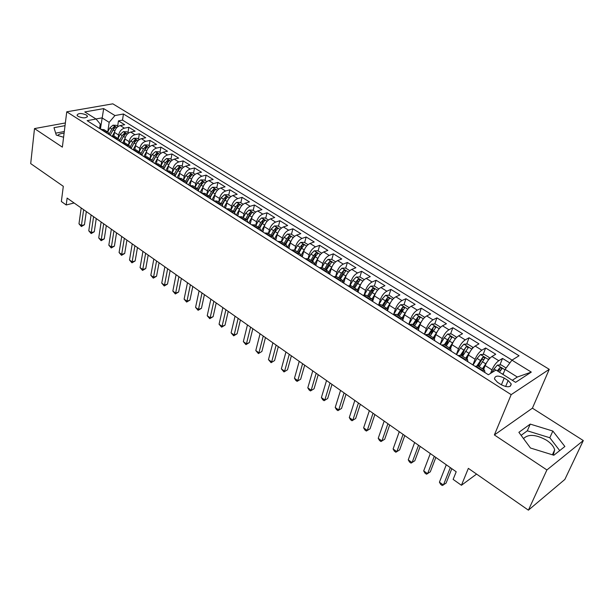 <?xml version="1.0" encoding="UTF-8"?>
<svg xmlns="http://www.w3.org/2000/svg" width="614" height="614" viewBox="0 0 614 614"><rect width="100%" height="100%" fill="white"/><g stroke="black" fill="none" stroke-linecap="round" stroke-linejoin="round"><path stroke-width="0.92" d="M78.131 116.422C83.212 118.418 86.313 118.318 87.426 116.123L86.313 114.956C81.248 112.968 78.155 113.068 77.034 115.263L78.131 116.422M523.512 438.596C528.301 433.86 535.976 434.405 546.552 440.238C551.034 443.231 553.744 446.439 554.672 449.855L553.283 455.066M549.254 369.321L112.83 103.835L66.749 111.809L511.178 394.641L549.254 369.321L532.407 408.172L494.37 434.95L546.905 469.948L583.3 440.56L532.407 408.172M583.3 440.56L564.849 479.45L528.401 510.165L468.352 468.359L461.429 485.275L476.579 474.085M65.36 122.953L34.499 128.579L30.7 163.608L63.303 186.311L61.362 201.522L66.22 204.969L74.094 202.981M546.905 469.948L528.401 510.165M509.858 362.966L502.528 358.438L499.888 364.985M483.609 369.536L485.167 365.583C486.994 361.439 489.258 358.407 491.952 356.488L495.736 354.232L485.643 347.992L483.126 354.431M479.964 362.544L478.49 366.305M466.901 358.975L468.405 355.038C470.186 350.916 472.435 347.915 475.152 346.05L478.981 343.871L469.081 337.746L466.686 344.078M464.169 350.732L462.181 355.997M450.522 348.629L451.973 344.7C453.7 340.593 455.933 337.639 458.673 335.82L462.549 333.709L452.848 327.707L450.561 333.939M448.55 339.427L446.178 345.882M434.451 338.483L435.856 334.561C437.536 330.478 439.754 327.554 442.525 325.781L446.439 323.739L436.915 317.852L434.735 323.985M433.016 328.843L430.951 334.645M418.641 328.674L420.045 324.622C421.68 320.554 423.89 317.661 426.676 315.941L430.629 313.961L421.288 308.19L419.209 314.23M417.635 318.804L416.092 323.286M403.076 319.219L404.542 314.867C406.123 310.814 408.318 307.959 411.127 306.279L415.118 304.367L405.954 298.703L403.966 304.651M402.492 309.08L401.426 312.273M387.726 310.193L389.322 305.288C390.865 301.267 393.044 298.435 395.869 296.808L399.898 294.958L390.903 289.394L389.007 295.257M387.611 299.601L386.966 301.581M372.637 301.451L374.387 295.894C375.883 291.888 378.055 289.094 380.903 287.505L384.963 285.717L376.129 280.253L374.317 286.04M372.982 290.33L372.637 291.427M358.046 292.21L359.727 286.677C361.185 282.686 363.342 279.923 366.205 278.372L370.296 276.645L361.623 271.281L359.896 276.983M358.607 281.25L358.469 281.711M343.71 283.131L345.337 277.628C346.757 273.652 348.898 270.92 351.776 269.408L355.897 267.742L347.378 262.47L345.72 268.118M329.641 274.22L331.207 268.732C332.581 264.787 334.714 262.078 337.608 260.605L341.752 258.993L333.394 253.82L331.798 259.446M315.819 265.471L317.331 260.006C318.666 256.076 320.792 253.398 323.693 251.963L327.868 250.405L319.656 245.324L318.113 250.926M302.241 256.875L303.7 251.433C305.004 247.519 307.107 244.871 310.024 243.474L314.222 241.962L306.156 236.973L304.667 242.553M288.91 248.424L290.307 243.006C291.573 239.115 293.669 236.49 296.6 235.131L300.822 233.673L292.893 228.769L291.458 234.325M275.801 240.128L277.152 234.732C278.38 230.856 280.468 228.262 283.407 226.934L287.651 225.53L279.854 220.702L278.48 226.236M262.922 231.977L264.22 226.597C265.417 222.744 267.489 220.173 270.436 218.883L274.704 217.517L267.044 212.782L265.716 218.292M250.266 223.957L251.517 218.607C252.676 214.77 254.741 212.221 257.696 210.97L261.978 209.65L254.449 204.992L253.175 210.479M250.32 222.713L250.059 223.826M237.825 216.082L239.023 210.748C240.158 206.933 242.208 204.408 245.17 203.188L249.476 201.914L242.069 197.332L240.834 202.797M225.584 208.33L226.743 203.027C227.848 199.228 229.882 196.733 232.859 195.536L237.173 194.308L229.897 189.803L228.707 195.244M213.557 200.717L214.67 195.429C215.744 191.652 217.77 189.181 220.748 188.014L225.085 186.825L217.924 182.396L216.78 187.815M204.823 193.356L201.722 193.218L202.797 187.961C203.84 184.2 205.851 181.752 208.837 180.616L213.188 179.472L206.143 175.113L205.045 180.508M190.148 185.535L191.115 180.616C192.128 176.87 194.131 174.445 197.125 173.34L201.484 172.235L194.561 167.944L193.502 173.317M178.758 177.999L179.626 173.386C180.616 169.664 182.604 167.261 185.605 166.179L189.979 165.112L183.164 160.899L182.143 166.24M167.53 170.623L168.328 166.279C169.287 162.572 171.268 160.193 174.269 159.141L178.651 158.105L171.943 153.96L170.968 159.287M156.478 163.408L157.207 159.279C158.136 155.595 160.108 153.239 163.117 152.211L167.507 151.213L160.906 147.13L159.97 152.433M145.595 156.34L146.262 152.395C147.168 148.726 149.125 146.393 152.134 145.388L156.547 144.436L150.046 140.414L149.148 145.695M134.873 149.417L135.494 145.625C136.377 141.972 138.319 139.662 141.335 138.68L145.748 137.759L139.355 133.798L138.495 139.056M124.312 142.632L124.888 138.956C125.747 135.318 127.689 133.031 130.698 132.071L135.126 131.181L128.825 127.29L128.004 132.524M461.429 485.275L453.132 479.396L456.202 471.759L67.118 198.069L66.22 204.969M508.131 380.519L504.194 378.04C498.146 375.223 494.907 375.522 494.47 378.945L497.486 382.307L501.446 384.817C507.525 387.657 510.787 387.365 511.216 383.934L508.131 380.519L505.644 386.551M99.598 128.556L100.243 124.036L96.06 119.024L87.142 120.666L488.376 374.74L495.974 370.042L515.583 382.353L531.302 372.099L511.938 360.165L519.068 355.759L123.445 113.997L114.948 115.555L109.169 122.347L102.001 117.873L95.984 118.978M96.06 119.024L84.77 111.94L103.682 108.609L114.948 115.555M118.095 138.334L118.609 135.003C119.454 131.381 121.388 129.101 124.396 128.157L128.825 127.29M113.912 135.978L114.45 132.386L118.609 135.003M128.572 145.004L129.109 141.611C129.976 137.966 131.918 135.671 134.934 134.704L139.355 133.798M139.209 151.773L139.777 148.319C140.675 144.658 142.625 142.341 145.633 141.35L150.046 140.414M150.016 158.658L150.614 155.135C151.535 151.466 153.5 149.118 156.509 148.104L160.906 147.13M172.258 160.085L170.009 158.681L166.486 158.55L163.286 161.382L160.991 165.657L161.635 162.065C162.58 158.374 164.552 156.01 167.553 154.966L171.943 153.96M183.594 167.146L181.237 165.68L177.699 165.557L174.491 168.42L172.166 172.726L172.826 169.103C173.793 165.396 175.781 163.009 178.781 161.942L183.164 160.899M183.502 179.887L184.2 176.264C185.198 172.534 187.193 170.124 190.186 169.027L194.561 167.944M195.037 187.178L195.766 183.54C196.787 179.787 198.798 177.354 201.783 176.233L206.143 175.113M206.764 194.592L207.524 190.931C208.576 187.163 210.594 184.707 213.58 183.555L217.924 182.396M218.691 202.121L219.474 198.452C220.556 194.669 222.59 192.182 225.568 191.008L229.897 189.803M230.818 209.788L231.631 206.097C232.744 202.298 234.786 199.788 237.756 198.583L242.069 197.332M243.144 217.579L243.996 213.872C245.139 210.049 247.196 207.524 250.159 206.281L254.449 204.992M255.693 225.507L256.568 221.784C257.75 217.947 259.814 215.391 262.769 214.117L267.044 212.782M268.448 233.573L269.369 229.836C270.574 225.975 272.654 223.389 275.602 222.091L279.854 220.702M281.435 241.778L282.386 238.025C283.63 234.141 285.717 231.539 288.657 230.196L292.893 228.769M294.651 250.128L295.633 246.36C296.915 242.461 299.018 239.821 301.942 238.455L306.156 236.973M308.098 258.624L309.118 254.841C310.438 250.926 312.549 248.263 315.466 246.851L319.656 245.324M321.774 267.336L322.849 263.475C324.207 259.538 326.333 256.852 329.227 255.401L333.394 253.82M335.674 276.277L336.825 272.271C338.222 268.31 340.356 265.593 343.241 264.112L347.378 262.47M349.796 285.464L351.062 281.227C352.497 277.252 354.646 274.496 357.517 272.977L361.623 271.281M364.148 294.927L365.56 290.345C367.034 286.347 369.198 283.568 372.046 282.003L376.129 280.253M378.723 304.674L380.327 299.632C381.847 295.618 384.019 292.809 386.858 291.205L390.903 289.394M393.536 314.683L395.37 309.103C396.936 305.066 399.123 302.218 401.94 300.576L405.954 298.703M408.801 324.346L410.705 318.743C412.309 314.69 414.511 311.812 417.313 310.124L421.288 308.19M424.358 334.2L426.331 328.574C427.981 324.499 430.199 321.59 432.977 319.856L436.915 317.852M440.215 344.239L442.264 338.598C443.96 334.5 446.186 331.56 448.949 329.779L452.848 327.707M456.386 354.478L458.504 348.813C460.254 344.7 462.495 341.722 465.228 339.887L469.081 337.746M472.872 364.916L475.067 359.228C476.871 355.099 479.12 352.091 481.829 350.203L485.643 347.992M490.548 373.396L491.96 369.858C493.817 365.706 496.081 362.659 498.768 360.725L502.528 358.438M512.038 360.103L122.501 120.114L118.464 120.881L117.673 126.085M114.45 132.386C115.286 128.771 117.213 126.499 120.229 125.571L124.665 124.711L118.464 120.881M475.282 366.443L477.753 365.837M482.182 370.81L484.538 370.127L484.96 372.575M465.036 359.957L467.446 359.32L467.937 361.792M460.799 355.122L458.282 355.683M448.243 349.32L450.691 348.737L451.252 351.231M444.183 344.623L441.612 345.129M431.772 338.897L434.267 338.36L434.896 340.877M427.897 334.331L425.279 334.783M415.632 328.674L418.165 328.183L418.863 330.716M411.917 324.23L409.262 324.637M399.798 318.651L402.377 318.198L403.129 320.761M396.253 314.337L393.559 314.698M384.28 308.819L386.881 308.412L387.703 310.983M380.887 304.621L378.147 304.935M369.045 299.171L371.693 298.811L372.56 301.397M365.806 295.096L363.035 295.365M354.101 289.708L356.78 289.386L357.709 291.995M351.016 285.74L348.207 285.978M339.435 280.421L342.144 280.137L343.126 282.762M336.495 276.569L333.648 276.76M325.044 271.311L327.784 271.066L328.812 273.698M322.235 267.558L319.364 267.712M310.914 262.362L313.685 262.155L314.759 264.803M308.243 258.717L305.335 258.832M297.046 253.582L299.839 253.405L300.96 256.061M294.497 250.028L291.566 250.113M283.422 244.955L286.239 244.809L287.406 247.48M280.997 241.502L278.042 241.548M270.037 236.482L272.885 236.367L274.097 239.046M267.742 233.12L264.757 233.136M256.898 228.155L259.76 228.078L261.019 230.764M254.718 224.885L251.702 224.87M243.981 219.981L246.874 219.935L248.163 222.629M241.916 216.803L238.884 216.75M231.294 211.945L234.203 211.93L235.538 214.631M229.337 208.852L226.282 208.768M218.822 204.048L221.754 204.055L223.12 206.772M216.972 201.039L213.895 200.931M206.565 196.288L209.512 196.327L210.917 199.043M194.515 188.659L197.478 188.721L198.921 191.445M192.873 185.804L189.757 185.643M182.673 181.153L185.651 181.245L187.124 183.97M181.122 178.382L177.991 178.19M171.022 173.777L174.015 173.892L175.52 176.625M169.564 171.076L166.417 170.861M159.563 166.524L162.572 166.663L164.107 169.403M158.197 163.892L155.035 163.654M148.296 159.387L151.313 159.548L152.878 162.288M147.015 156.831L143.837 156.562M137.206 152.364L140.245 152.548L141.834 155.296M136.016 149.877L132.824 149.593M126.3 145.457L129.347 145.664L130.959 148.411M125.187 143.039L121.986 142.732M115.57 138.664L118.625 138.887L120.267 141.634M114.534 136.3L111.318 135.978M105.002 131.972L108.072 132.217L109.737 134.973M104.05 129.677L100.826 129.331M512.299 380.289L517.333 377.034L505.092 369.39L511.938 360.165M503.019 374.471L505.092 369.39M494.37 434.95L511.178 394.641M34.499 128.579L62.359 147.137L66.749 111.809M100.404 129.063L103.682 108.609M107.788 131.78L109.169 122.347M122.501 120.114L123.445 113.997M517.333 377.034L531.302 372.099M552.846 431.051L530.235 424.105L518.884 432.325L530.465 448.013L553.859 455.243L564.872 446.493L552.846 431.051L549.814 437.744L527.303 430.813L521.109 435.341M65.03 125.655L53.986 127.689L56.273 135.088L63.587 137.244M64.094 133.177C60.878 133.43 58.737 134.205 57.662 135.494M559.707 450.599L549.814 437.744M527.303 430.813L530.235 424.105M64.301 131.519L55.674 133.154M450.331 467.63L443.408 485.037L439.424 482.182L446.286 464.783M451.835 468.682L446.086 483.111L442.257 485.513L440.668 484.369L439.424 482.182M506.113 368.009L501.139 364.916L497.363 365.123L493.986 369.006L491.822 372.614M503.756 372.66L502.666 374.241M498.015 371.332L498.806 370.204L500.203 369.858M499.389 372.191L502.037 368.569L499.758 367.832L497.332 370.894M434.275 456.332L427.597 473.701L423.691 470.907L430.314 453.546M435.848 457.438L430.299 471.828L426.5 474.208L424.942 473.087L423.691 470.907M418.533 445.257L412.086 462.588L408.249 459.84L414.642 442.517M420.168 446.409L414.811 460.761L411.042 463.117L409.515 462.02L408.249 459.84M403.076 434.39L396.859 451.674L393.098 448.972L399.261 431.703M404.779 435.587L399.614 449.901L395.876 452.226L394.372 451.152L393.098 448.972M387.918 423.721L381.916 440.959L378.224 438.312L384.172 421.089M389.683 424.965L384.694 439.248L380.987 441.543L379.513 440.484L378.224 438.312M384.694 439.248L380.987 441.543M488.959 359.267L489.258 357.517L484.216 354.378L480.447 354.562L477.078 358.384L473.087 365.054M488.038 360.456L482.42 368.784M484.868 366.328L483.126 369.237M479.219 366.765L485.014 357.924L482.773 357.218L477.101 365.668M477.922 365.944L481.852 359.574L483.195 359.228M472.258 348.637L472.565 347.117L467.622 344.04L463.862 344.208L460.492 347.977L456.563 354.593M471.061 350.187L465.719 358.231M467.991 356.112L466.456 358.699M462.58 356.25L468.329 347.493L466.118 346.81L460.6 355.015M461.352 355.468L466.118 346.81M455.895 338.214L456.202 336.925L451.351 333.909L447.598 334.054L444.237 337.769L440.353 344.331M454.414 340.118L449.341 347.877M451.467 346.066L450.1 348.361M446.263 345.935L451.965 337.263L449.786 336.602L444.329 344.715M445.096 345.198L449.786 336.602M439.862 327.983L440.146 326.924L435.387 323.962L431.642 324.092L428.288 327.753L424.458 334.262M438.097 330.248L433.277 337.731M435.272 336.188L434.067 338.23M430.26 335.82L435.909 327.231L433.768 326.594L428.357 334.622M429.155 335.129L433.768 326.594M373.036 413.26L367.249 430.445L363.626 427.851L369.359 410.674M374.862 414.542L370.05 428.779L366.366 431.051L364.923 430.015L363.626 427.851M370.05 428.779L366.366 431.051M424.151 317.937L424.397 317.116L419.73 314.214L415.993 314.322L412.639 317.929L408.863 324.384M422.094 320.562L417.52 327.776M419.4 326.471L418.334 328.298M414.557 325.904L420.168 317.392L418.057 316.77L412.7 324.722M413.521 325.243L417.259 319.096L418.057 316.77M358.43 402.984L352.85 420.122L349.289 417.574L354.823 400.443M360.311 404.304L355.667 418.502L352.014 420.751L350.594 419.738L349.289 417.574M355.667 418.502L352.014 420.751M408.747 308.082L408.947 307.491L404.365 304.644L400.635 304.736L397.289 308.297L393.566 314.69M406.399 311.06L402.063 318.006M403.843 316.924L402.838 318.651M399.161 316.172L404.726 307.737L402.638 307.138L397.327 315.013M398.179 315.55L401.871 309.448L402.638 307.138M344.093 392.899L338.713 409.991L335.213 407.481L340.547 390.404M346.02 394.257L341.545 408.417L337.923 410.643L336.526 409.638L335.213 407.481M341.545 408.417L337.923 410.643M393.651 298.412L389.284 295.25L385.569 295.326L382.23 298.841L378.884 304.605M391.011 301.735L386.897 308.42L380.772 304.552M388.593 307.537L387.572 309.295M384.042 306.616L389.568 298.258L387.511 297.683L382.246 305.48M383.121 306.033L386.766 299.985L387.511 297.683M330.01 382.99L324.821 400.036L321.391 397.573L326.525 380.542M331.99 384.387L327.676 398.501L324.077 400.704L322.711 399.722L321.391 397.573M327.676 398.501L324.077 400.704M378.846 288.91L374.486 286.032L370.779 286.093L367.441 289.555L364.378 294.866M375.906 292.579L371.992 299.041M373.627 298.304L372.529 300.208M369.214 297.245L374.693 288.964L372.66 288.403L370.234 291.305L367.448 296.132M368.346 296.7L371.946 290.698L372.66 288.403M316.179 373.266L311.183 390.251L307.806 387.833L312.764 370.856M318.213 374.693L314.053 388.769L310.484 390.949L309.134 389.982L307.806 387.833M314.053 388.769L310.484 390.949M364.248 279.654L359.957 276.983L356.258 277.029L352.927 280.444L350.057 285.456M361.093 283.591L357.317 289.908M358.952 289.232L357.716 291.374M354.646 288.043L360.088 279.838L358.085 279.293L355.667 282.164L352.92 286.945M353.841 287.529L357.394 281.58L358.085 279.293M302.595 363.703L297.775 380.649L294.467 378.27L299.233 361.347M304.674 365.169L300.66 379.206L297.122 381.363L295.794 380.411L294.467 378.27M300.66 379.206L297.122 381.363M349.811 270.667L345.69 268.095L341.998 268.126L338.682 271.503L335.927 276.315M346.557 274.765L342.881 281.005M344.546 280.322L343.142 282.77M340.356 279.009L345.751 270.874L343.779 270.344L341.369 273.184L338.652 277.935M339.596 278.526L343.111 272.624L343.779 270.344M289.248 354.316L284.604 371.209L281.35 368.868L285.947 351.999M291.374 355.813L287.505 369.805L283.99 371.938L281.35 368.868M287.505 369.805L283.99 371.938M335.635 261.84L331.675 259.369L327.999 259.384L324.683 262.715L322.012 267.428M332.289 266.092L328.674 272.309M330.401 271.557L329.081 273.867M326.31 270.137L331.675 262.078L329.726 261.564L327.323 264.373L324.645 269.078M325.604 269.684L329.081 263.828L329.726 261.564M276.131 345.091L271.664 361.93L268.464 359.635L272.892 342.812M278.303 346.618L274.581 360.564L271.089 362.682L268.464 359.635M274.581 360.564L271.089 362.682M321.721 253.168L317.914 250.804L314.245 250.804L310.937 254.089L308.305 258.755M318.29 257.581L314.698 263.82M316.517 262.938L315.281 265.125M312.526 261.426L315.174 256.744L317.852 253.436L315.926 252.937L313.531 255.716L310.891 260.39M311.866 261.004L315.304 255.194L315.926 252.937M263.245 336.027L258.947 352.812L255.8 350.556L260.06 333.786M265.455 337.585L261.871 351.484L258.41 353.58L255.8 350.556M261.871 351.484L258.41 353.58M250.581 327.124L246.437 343.848L243.344 341.63L247.45 324.913M252.83 328.705L249.376 342.558L246.437 343.848L245.938 344.631L243.344 341.63M249.376 342.558L245.938 344.631M238.132 318.359L234.141 335.029L231.102 332.849L235.047 316.195M240.419 319.971L237.096 333.778L234.141 335.029L233.681 335.835L231.102 332.849M237.096 333.778L233.681 335.835M225.891 309.748L222.053 326.364L219.06 324.223L222.859 307.622M228.216 311.39L225.016 325.151L222.053 326.364L221.623 327.178L219.06 324.223M225.016 325.151L221.623 327.178M213.849 301.282L210.157 317.837L207.217 315.734L210.871 299.187M216.212 302.94L213.135 316.663L210.157 317.837L209.765 318.674L207.217 315.734M213.135 316.663L209.765 318.674M202.014 292.955L198.468 309.456L195.574 307.384L199.082 290.898M204.408 294.643L201.446 308.312L198.468 309.456L198.099 310.3L195.574 307.384M201.446 308.312L198.099 310.3M190.371 284.766L186.963 301.205L184.116 299.164L187.485 282.739M192.796 286.469L189.949 300.092L186.963 301.205L186.625 302.065L184.116 299.164M189.949 300.092L186.625 302.065M178.912 276.707L175.642 293.093L172.841 291.082L176.08 274.711M181.368 278.434L178.636 292.011L175.642 293.093L175.335 293.968L172.841 291.082M178.636 292.011L175.335 293.968M167.645 268.778L164.498 285.111L161.743 283.131L164.851 266.821M170.132 270.528L167.507 284.059L164.498 285.111L164.23 285.994L161.743 283.131M167.507 284.059L164.23 285.994M156.555 260.981L153.538 277.252L150.821 275.302L153.807 259.054M159.072 262.754L156.547 276.231L153.538 277.252L153.3 278.15L150.821 275.302M156.547 276.231L153.3 278.15M145.641 253.306L142.747 269.515L140.076 267.604L142.939 251.402M148.181 255.094L145.764 268.525L142.747 269.515L142.532 270.429L140.076 267.604M145.764 268.525L142.532 270.429M134.903 245.753L132.125 261.902L129.5 260.021L132.24 243.881M137.467 247.557L135.149 260.942L132.125 261.902L131.941 262.823L129.5 260.021M135.149 260.942L131.941 262.823M124.327 238.316L121.672 254.411L119.085 252.554L121.71 236.474M126.921 240.135L124.696 253.475L121.672 254.411L121.511 255.34L119.085 252.554M124.696 253.475L121.511 255.34M113.92 230.994L111.38 247.028L108.832 245.201L111.341 229.183M116.537 232.836L114.411 246.122L111.38 247.028L111.241 247.972L108.832 245.201M114.411 246.122L111.241 247.972M103.674 223.788L101.241 239.759L98.731 237.963L101.133 221.999M106.314 225.637L104.273 238.877L101.241 239.759L101.126 240.711L98.731 237.963M104.273 238.877L101.126 240.711M93.581 216.688L91.256 232.606L88.784 230.833L91.087 214.931M96.245 218.561L94.295 231.747L91.256 232.606L91.171 233.566L88.784 230.833M94.295 231.747L91.171 233.566M83.642 209.696L81.416 225.553L78.983 223.811L81.186 207.962M86.328 211.584L84.463 224.724L81.416 225.553L81.355 226.528L78.983 223.811M84.463 224.724L81.355 226.528M308.044 244.656L304.39 242.376L300.737 242.369L297.437 245.608L294.835 250.243M304.536 249.207L300.944 255.531M302.886 254.465L301.72 256.537M298.98 252.861L301.597 248.217L304.268 244.948L302.364 244.464L299.985 247.212L297.376 251.847M298.366 252.477L301.766 246.713L302.364 244.464M294.613 236.29L291.113 234.103L287.467 234.08L284.175 237.28L281.603 241.878M291.044 240.987L287.406 247.427M289.501 246.137L288.396 248.102M285.679 244.456L288.265 239.851L290.921 236.605L289.048 236.137L286.677 238.854L284.098 243.459M285.111 244.096L288.473 238.378L289.048 236.137M281.412 228.07L278.058 225.975L274.42 225.937L271.142 229.099L268.594 233.658M277.781 232.906L274.281 239.168M276.346 237.94L275.302 239.813M272.601 236.19L275.156 231.624L277.812 228.416L275.955 227.955L273.598 230.641L271.05 235.208M272.079 235.86L275.402 230.189L275.955 227.955M268.448 219.989L265.225 217.985L261.602 217.939L258.333 221.055L255.815 225.584M264.757 224.97L261.395 231.01M263.429 229.889L262.439 231.67M254.58 224.801L259.76 228.078L262.278 223.534L264.926 220.365L263.091 219.919L260.75 222.575L258.225 227.111M259.269 227.771L262.562 222.138L263.091 219.919M255.7 212.053L252.615 210.134L249.008 210.072L245.738 213.15L243.259 217.648M251.97 217.156L248.739 222.989M250.727 221.969L249.791 223.657M247.12 220.104L249.622 215.591L252.262 212.444L250.451 212.014L248.117 214.647L245.623 219.144M246.682 219.812L249.936 214.232L250.451 212.014M243.175 204.247L240.22 202.413L236.62 202.336L233.358 205.383L230.91 209.842M239.406 209.458L236.29 215.107M238.247 214.179L237.365 215.79M234.686 212.298L237.173 207.778L239.813 204.669L238.025 204.247L235.699 206.849L233.236 211.316M234.31 211.991L237.526 206.45L238.025 204.247M230.856 196.58L228.024 194.815L224.44 194.738L221.193 197.739L218.768 202.167M227.073 201.868L224.056 207.363M225.983 206.511L225.138 208.046M222.437 204.662L224.939 200.095L227.571 197.017L225.806 196.61L223.488 199.182L221.055 203.618M222.13 204.332L225.33 198.806L225.806 196.61M218.745 189.035L216.036 187.354L212.459 187.255L209.221 190.225L206.826 194.623M214.954 194.392L212.022 199.742M213.925 198.974L213.119 200.44M210.379 197.178L212.912 192.543L215.537 189.496L213.787 189.104L211.485 191.645L209.075 196.05M210.126 196.841L213.327 191.284L213.787 189.104M206.834 181.614L204.247 180.009L200.686 179.902L197.455 182.842L195.083 187.201M203.034 187.032L200.195 192.251M202.067 191.553L201.3 192.957M198.506 189.849L201.085 185.113L203.702 182.105L201.968 181.713L199.673 184.231L197.301 188.605M198.307 189.503L201.53 183.893L201.968 181.713M195.114 174.322L192.65 172.78L189.097 172.672L185.873 175.573L183.532 179.902M191.322 179.779L188.552 184.883M190.401 184.254L189.68 185.589M186.825 182.657L189.442 177.814L192.059 174.829L190.348 174.453L188.061 176.939L185.712 181.283M186.664 182.32L189.926 176.617L190.348 174.453M179.802 172.641L177.108 177.63M178.927 177.07L178.382 178.091M175.312 175.604L177.999 170.623L180.608 167.668L178.912 167.3L176.64 169.771L174.307 174.092M175.19 175.274L178.505 169.456L178.912 167.3M168.474 165.603L165.841 170.5M167.645 170.001L167.292 170.661M163.976 168.681L166.739 163.554L169.334 160.63L167.66 160.269L165.396 162.71L163.071 167.039M163.892 168.382L167.269 162.418L167.66 160.269M161.098 153.139L158.957 151.804L155.449 151.666L152.257 154.467L149.985 158.704M157.33 158.681L154.759 163.485M152.817 161.896L155.657 156.601L158.251 153.7L156.585 153.354L154.337 155.772L152.011 160.124M152.756 161.62L156.217 155.488L156.585 153.354M150.123 146.301L148.089 145.027L144.582 144.881L141.404 147.652L139.155 151.865M146.37 151.865L143.86 156.562M141.826 155.235L144.75 149.755L147.337 146.884L145.695 146.539L143.453 148.933L141.105 153.331M141.788 154.997L145.334 148.672L145.695 146.539M139.324 139.57L137.382 138.365L133.89 138.211L130.721 140.944L128.503 145.127M135.587 145.15L133.269 149.494M131.097 148.496L134.013 143.016L136.592 140.176L134.973 139.838L132.739 142.21L130.368 146.669M131.005 148.442L134.627 141.957L134.973 139.838M128.687 132.946L126.845 131.803L123.368 131.634L120.206 134.343L118.011 138.503M124.964 138.534L122.831 142.563M120.567 141.826L123.452 136.377L126.023 133.568L124.412 133.246L122.194 135.594L119.791 140.13M120.497 141.788L124.082 135.349L124.412 133.246M118.218 126.43L116.476 125.34L113.007 125.172L109.86 127.842L107.68 131.972M114.519 132.018L112.531 135.778M110.198 135.264L113.045 129.846L115.616 127.067L114.02 126.745L111.809 129.07L109.369 133.698M110.159 135.241L113.705 128.848L114.02 126.745M124.888 138.956L129.109 141.611M135.494 145.625L139.777 148.319M146.262 152.395L150.614 155.135M157.207 159.279L161.635 162.065M168.328 166.279L172.826 169.103M179.626 173.386L184.2 176.264M191.115 180.616L195.766 183.54M202.797 187.961L207.524 190.931M214.67 195.429L219.474 198.452M226.743 203.027L231.631 206.097M239.023 210.748L243.996 213.872M251.517 218.607L256.568 221.784M264.22 226.597L269.369 229.836M277.152 234.732L282.386 238.025M290.307 243.006L295.633 246.36M303.7 251.433L309.118 254.841M317.331 260.006L322.849 263.475M331.207 268.732L336.825 272.271M345.337 277.628L351.062 281.227M359.727 286.677L365.56 290.345M374.387 295.894L380.327 299.632M389.322 305.288L395.37 309.103M404.542 314.867L410.705 318.743M420.045 324.622L426.331 328.574M435.856 334.561L442.264 338.598M451.973 344.7L458.504 348.813M468.405 355.038L475.067 359.228M485.167 365.583L491.96 369.858M491.952 356.488L498.768 360.725M120.229 125.571L124.396 128.157M130.698 132.071L134.934 134.704M141.335 138.68L145.633 141.35M152.134 145.388L156.509 148.104M163.117 152.211L167.553 154.966M174.269 159.141L178.781 161.942M185.605 166.179L190.186 169.027M197.125 173.34L201.783 176.233M208.837 180.616L213.58 183.555M220.748 188.014L225.568 191.008M232.859 195.536L237.756 198.583M245.17 203.188L250.159 206.281M257.696 210.97L262.769 214.117M270.436 218.883L275.602 222.091M283.407 226.934L288.657 230.196M296.6 235.131L301.942 238.455M310.024 243.474L315.466 246.851M323.693 251.963L329.227 255.401M337.608 260.605L343.241 264.112M351.776 269.408L357.517 272.977M366.205 278.372L372.046 282.003M380.903 287.505L386.858 291.205M395.869 296.808L401.94 300.576M411.127 306.279L417.313 310.124M426.676 315.941L432.977 319.856M442.525 325.781L448.949 329.779M458.673 335.82L465.228 339.887M475.152 346.05L481.829 350.203M475.781 366.151L482.673 370.511M458.781 355.391L465.542 359.666M442.126 344.845L448.75 349.044M425.794 334.515L432.287 338.621M409.784 324.384L416.154 328.413M394.081 314.445L400.328 318.397M378.677 304.697L384.801 308.573M363.565 295.134L369.574 298.934M348.744 285.748L354.639 289.478M334.193 276.538L339.979 280.199M319.909 267.497L325.589 271.096M305.887 258.624L311.459 262.155M292.118 249.913L297.59 253.382M278.595 241.356L283.975 244.756M265.309 232.952L270.597 236.29M252.262 224.693L257.458 227.978M239.445 216.581L244.541 219.804M226.842 208.607L231.854 211.776M214.463 200.77L219.39 203.886M202.29 193.065L207.133 196.135M190.325 185.489L195.083 188.506M178.559 178.045L183.241 181.007M166.985 170.723L171.59 173.639M155.611 163.524L160.139 166.386M144.413 156.44L148.872 159.256M133.399 149.463L137.782 152.241M122.562 142.609L126.875 145.341M111.901 135.855L116.146 138.549M101.402 129.216L105.577 131.864M501.423 384.801L504.194 378.04M504.931 369.781L497.455 365.115M495.805 370.142L493.986 369.006M498.806 370.204L499.758 367.832M488.667 359.627L480.539 354.554M480.263 360.387L477.078 358.384M485.49 363.665L482.282 361.654M481.852 359.574L482.773 357.218M471.851 349.128L463.954 344.201M463.616 349.934L460.492 347.977M468.743 353.157L465.596 351.177M455.365 338.844L447.69 334.047M447.299 339.688L444.237 337.769M452.326 342.842L449.241 340.908M439.202 328.751L431.742 324.092M431.289 329.641L428.288 327.753M436.224 332.734L433.2 330.839M423.345 318.85L416.085 314.322M415.594 319.787L412.639 317.929M420.429 322.818L417.459 320.961M407.796 309.141L400.735 304.736M400.182 310.116L397.289 308.297M404.933 313.094L402.016 311.267M392.53 299.617L385.661 295.326M385.07 300.622L382.23 298.841M389.721 303.546L386.866 301.75M377.556 290.261L370.871 286.093M370.234 291.305L367.441 289.555M374.801 294.175L372 292.417M362.851 281.082L356.35 277.029M355.667 282.164L352.927 280.444M360.149 284.98L357.402 283.254M348.414 272.079L342.09 268.126M341.369 273.184L338.682 271.503M345.774 275.955L343.065 274.258M334.246 263.229L328.091 259.384M327.323 264.373L324.683 262.715M331.652 267.09L328.997 265.417M320.331 254.541L314.337 250.804M313.531 255.716L310.937 254.089M317.783 258.379L315.174 256.744M306.662 246.007L300.829 242.369M299.985 247.212L297.437 245.608M304.16 249.829L301.597 248.217M293.231 237.626L287.559 234.08M286.677 238.854L284.175 237.28M290.775 241.425L288.265 239.851M280.038 229.39L274.512 225.937M273.598 230.641L271.142 229.099M277.628 233.174L275.156 231.624M267.067 221.293L261.694 217.939M260.75 222.575L258.333 221.055M264.711 225.062L262.278 223.534M254.326 213.334L249.092 210.072M248.117 214.647L245.738 213.15M252.001 217.08L249.622 215.591M241.801 205.521L236.705 202.336M235.699 206.849L233.358 205.383M239.498 209.236L237.173 207.778M229.49 197.831L224.532 194.738M223.488 199.182L221.193 197.739M227.203 201.515L224.939 200.095M217.379 190.271L212.551 187.262M211.485 191.645L209.221 190.225M215.115 193.924L212.912 192.543M205.475 182.842L200.77 179.91M199.673 184.231L197.455 182.842M203.234 186.464L201.085 185.113M193.763 175.527L189.189 172.672M188.061 176.939L185.873 175.573M191.545 179.127L189.442 177.814M182.243 168.336L177.784 165.557M176.64 169.771L174.491 168.42M180.04 171.905L177.999 170.623M170.907 161.267L166.571 158.558M165.396 162.71L163.286 161.382M168.727 164.805L166.739 163.554M159.755 154.306L155.534 151.666M154.337 155.772L152.257 154.467M157.598 157.821L155.657 156.601M148.788 147.452L144.674 144.889M143.453 148.933L141.404 147.652M146.646 150.944L144.75 149.755M137.989 140.713L133.982 138.211M132.739 142.21L130.721 140.944M135.863 144.175L134.013 143.016M127.359 134.075L123.46 131.642M122.194 135.594L120.206 134.343M125.256 137.513L123.452 136.377M116.89 127.543L113.091 125.172M111.809 129.07L109.86 127.842M114.81 130.951L113.045 129.846M87.318 116.898L87.426 116.123M552.4 454.797L554.672 449.855M477.661 365.775L484.538 370.127M460.7 355.061L467.446 359.32M444.083 344.561L450.691 348.737M427.789 334.262L434.267 338.36M411.81 324.169L418.165 328.183M396.145 314.261L402.377 318.198M365.691 295.019L371.693 298.811M350.893 285.671L356.78 289.386M336.372 276.492L342.144 280.137M322.112 267.481L327.784 271.066M308.113 258.632L313.685 262.155M294.367 249.944L299.839 253.405M280.867 241.417L286.239 244.809M267.604 233.036L272.885 236.367M241.778 216.711L246.874 219.935M229.199 208.76L234.203 211.93M216.834 200.947L221.754 204.055M204.677 193.264L209.512 196.327M192.727 185.712L197.478 188.721M180.976 178.29L185.651 181.245M169.418 170.984L174.015 173.892M158.051 163.8L162.572 166.663M146.861 156.731L151.313 159.548M135.863 149.778L140.245 152.548M125.033 142.939L129.347 145.664M114.381 136.208L118.625 138.887M103.896 129.577L108.072 132.217M510.234 386.298L511.216 383.934M501.807 369.137L502.037 368.569M484.799 358.476L485.014 357.924M468.121 348.023L468.329 347.493M451.774 337.769L451.965 337.263M435.74 327.722L435.917 327.231M420.007 317.86L420.168 317.392M404.572 308.19L404.726 307.737M389.429 298.696L389.568 298.258M374.563 289.386L374.693 288.964M359.965 280.237L360.088 279.838M345.636 271.265L345.751 270.874"/></g></svg>
